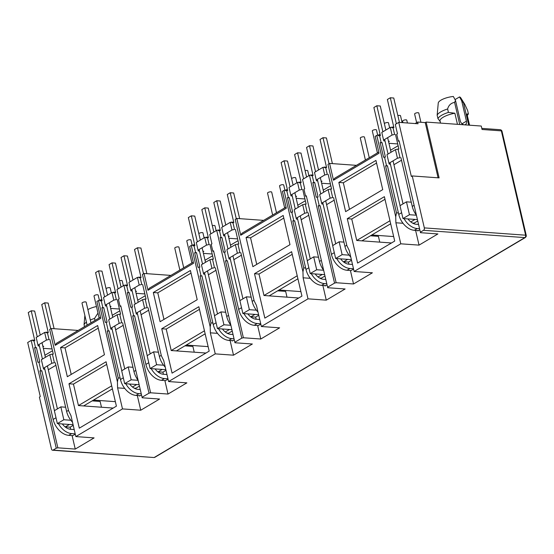 <?xml version="1.0" encoding="UTF-8"?>
<svg xmlns="http://www.w3.org/2000/svg" width="554" height="554" viewBox="0 0 554 554"><rect width="100%" height="100%" fill="white"/><g stroke="black" fill="none" stroke-linecap="round" stroke-linejoin="round"><path stroke-width="0.83" d="M53.073 450.083L56.252 448.2L31.176 340.44L27.7 342.504L40.29 396.595L39.403 397.121L51.494 449.065A1.856 1.24 -85.9 0 0 52.54 450.222A1.856 1.24 -85.9 0 0 53.073 450.083L153.846 457.521A1.856 1.24 -85.9 0 0 154.379 457.389A1.856 1.253 59.3 0 0 154.926 457.265L525.4 237.486A1.856 1.253 -120.7 0 1 524.853 237.611L423.54 230.305A1.856 1.24 -85.9 0 0 424.322 227.888L412.231 175.943L439.107 177.882L426.123 122.067L481.253 126.042L482.056 129.477L501.349 130.869A1.856 1.24 -85.9 0 0 500.31 129.719L481.8 128.383M154.379 457.389L524.853 237.611A1.856 1.24 -85.9 0 0 525.566 236.613A1.856 0.478 17.9 0 0 526.217 236.461L526.258 235.471A1.856 0.582 166.9 0 0 525.628 235.194L424.322 227.888M501.349 130.869A1.856 0.464 135.6 0 0 501.502 130.266L501.979 131.146A1.856 0.582 166.9 0 0 501.349 130.869L525.628 235.194A1.856 1.24 -85.9 0 1 525.566 236.613M464.411 124.83A4.176 2.818 59.3 0 0 465.457 124.553A4.176 2.818 59.3 0 0 466.426 121.181L462.036 123.791M412.231 175.943L411.345 176.463L398.762 122.372L395.286 124.435L397.46 133.791L396.726 134.227L398.347 141.187L399.081 140.751L420.361 232.188L423.54 230.305M420.361 232.188L420.486 232.687L437.889 233.947L419.039 245.124L400.777 243.808L354.131 271.481L372.392 272.797L353.542 283.98L336.146 282.727L334.547 283.101L309.471 175.341L311.071 174.967L311.244 175.743L312.207 175.514L313.806 182.384L312.844 182.612L316.244 197.21L317.2 196.982L319.201 205.569L318.238 205.79L320.17 205.929M309.471 175.341L302.519 179.468L304.7 188.824L303.959 189.26L305.579 196.22L306.314 195.784L327.594 287.221L334.547 283.101M327.594 287.221L327.719 287.72L345.121 288.973L326.278 300.157L308.01 298.841L261.363 326.514L279.625 327.829L260.782 339.013L243.379 337.76L241.779 338.134L216.704 230.374L218.304 230L218.484 230.776L219.439 230.547L221.039 237.417L220.083 237.645L223.477 252.236L224.439 252.015L226.434 260.602L225.478 260.823L227.403 260.962M216.704 230.374L209.758 234.501L211.933 243.857L211.199 244.293L212.812 251.253L213.553 250.81L234.834 342.254L241.779 338.134M234.834 342.254L234.958 342.753L252.361 344.006L233.511 355.19L215.25 353.874L168.603 381.547L186.864 382.862L168.014 394.046L150.612 392.793L149.019 393.167L123.937 285.407L125.536 285.033L125.716 285.809L126.679 285.58L128.272 292.45L127.316 292.678L130.709 307.269L131.672 307.048L133.666 315.635L132.711 315.856L134.636 315.995M123.937 285.407L116.991 289.534L119.165 298.89L118.431 299.326L120.052 306.279L120.786 305.843L142.066 397.287L149.019 393.167M142.066 397.287L142.191 397.786L159.594 399.039L140.744 410.223L122.482 408.907L75.836 436.58L94.097 437.895L75.247 449.079L57.851 447.826L56.252 448.2M64.991 426.795A9.286 6.267 59.3 0 0 65.4 426.843L70.157 427.182L70.649 429.302L74.201 429.558M57.851 447.826L39.943 370.889L41.875 371.028M75.275 434.163L72.2 435.984L75.247 449.079M73.225 425.361L70.157 427.182M122.482 408.907L117.587 387.869L117.434 381.9L98.494 300.503L96.874 301.466L100.793 318.294L55.206 345.336L51.287 328.508L49.666 329.471L68.613 410.867L70.94 415.542L75.836 436.58M67.339 376.734L60.545 347.545L97.649 325.53L104.443 354.726L67.339 376.734M106.084 361.762L116.409 406.158L79.305 428.166L68.98 383.777L106.084 361.762M137.316 395.501L140.744 410.223M117.587 387.869L124.726 388.382M139.435 395.653L139.525 396.048L141.505 394.87M139.456 386.069L135.827 388.222L135.841 388.908M157.752 371.762A9.286 6.267 59.3 0 0 158.167 371.81L162.918 372.149L163.416 374.269M150.612 392.793L132.711 315.856M168.035 379.13L164.967 380.951L168.014 394.046M165.992 370.328L162.918 372.149M215.25 353.874L210.354 332.836L210.201 326.867L191.262 245.47L189.641 246.433L193.561 263.261L147.973 290.303L144.054 273.475L142.433 274.438L161.373 355.834L163.707 360.509L168.603 381.547M160.106 321.708L153.313 292.512L190.417 270.497L197.21 299.693L160.106 321.708M198.844 306.729L209.177 351.125L172.072 373.133L161.74 328.744L198.844 306.729M230.083 340.468L233.511 355.19M210.354 332.836L217.487 333.349M232.195 340.62L232.292 341.015L234.266 339.837M232.223 331.036L228.594 333.189L228.608 333.875M250.519 316.729A9.286 6.267 59.3 0 0 250.927 316.777L255.685 317.117L256.177 319.236M243.379 337.76L225.478 260.823M260.802 324.097L257.735 325.918L260.782 339.013M258.753 315.295L255.685 317.117M308.01 298.841L303.114 277.803L302.969 271.834L284.029 190.438L282.408 191.4L286.321 208.228L240.734 235.27L236.821 218.442L235.201 219.405L254.141 300.801L256.467 305.476L261.363 326.514M252.866 266.675L246.073 237.479L283.184 215.464L289.977 244.66L252.866 266.675M291.612 251.703L301.944 296.092L264.84 318.107L254.508 273.711L291.612 251.703M322.85 285.435L326.278 300.157M303.114 277.803L310.254 278.323M324.963 285.587L325.053 285.982L327.033 284.804M324.983 276.003L321.355 278.156L321.375 278.842M343.286 261.696A9.286 6.267 59.3 0 0 343.695 261.744L348.452 262.084L348.944 264.21M336.146 282.727L318.238 205.79M353.57 269.064L350.495 270.885L353.542 283.98M351.52 260.262L348.452 262.084M400.777 243.808L395.881 222.77L395.729 216.801L376.789 135.405L375.169 136.367L379.088 153.195L333.501 180.237L329.582 163.409L327.961 164.372L346.908 245.768L349.235 250.443L354.131 271.481M345.634 211.642L338.84 182.446L375.944 160.431L382.738 189.627L345.634 211.642M384.379 196.67L394.704 241.059L357.6 263.074L347.275 218.678L384.379 196.67M415.611 230.402L419.039 245.124M395.881 222.77L403.021 223.29M417.73 230.554L417.82 230.949L419.8 229.772M417.751 220.97L414.122 223.124L414.136 223.809M55.878 365.266L48.316 369.753M39.943 370.889L40.906 370.668L38.905 362.081L37.949 362.302L34.549 347.711L35.511 347.483L33.912 340.613L32.949 340.842L32.776 340.066L34.701 340.204M31.176 340.44L32.776 340.066M60.545 347.545L65.026 347.864L98.259 328.148M65.026 347.864L71.21 374.442M106.693 364.387L73.453 384.102L68.98 383.777M73.453 384.102L78.453 405.57L111.686 385.847M112.393 388.873L83.619 405.937L113.182 408.069M83.619 405.937L78.453 405.57M98.494 300.503L100.094 300.13L100.274 300.898L101.23 300.677L102.829 307.546L101.874 307.768L103.799 307.906M101.874 307.768L105.267 322.366L106.23 322.144L108.224 330.731L107.268 330.953L118.196 377.925L117.434 381.9M51.287 328.508L78.128 330.44M100.53 317.151L56.432 343.314L55.206 345.336M134.089 388.098L135.827 388.222M118.196 377.925L120.121 378.063M123.203 325.33L115.634 329.817M148.645 310.233L141.083 314.72M153.313 292.512L157.786 292.837L191.026 273.115M157.786 292.837L163.97 319.409M199.454 309.354L166.221 329.069L161.74 328.744M166.221 329.069L171.214 350.537L204.454 330.814M205.153 333.84L176.387 350.904L205.949 353.036M176.387 350.904L171.214 350.537M191.262 245.47L192.861 245.097L193.041 245.865L193.997 245.644L195.597 252.513L194.634 252.735L196.566 252.873M194.634 252.735L198.034 267.333L198.99 267.111L200.991 275.698L200.029 275.92L210.963 322.892L210.201 326.867M144.054 273.475L170.888 275.407M193.291 262.118L149.192 288.281L147.973 290.303M226.856 333.065L228.594 333.189M210.963 322.892L212.888 323.037M215.97 270.297L208.401 274.784M241.412 255.2L233.843 259.688M246.073 237.479L250.553 237.804L283.793 218.082M250.553 237.804L256.737 264.376M292.221 254.321L258.988 274.036L254.508 273.711M258.988 274.036L263.981 295.504L297.214 275.781M297.92 278.807L269.147 295.871L298.717 298.004M269.147 295.871L263.981 295.504M284.029 190.438L285.622 190.064L285.802 190.839L286.764 190.611L288.364 197.48L287.401 197.702L289.327 197.847M287.401 197.702L290.802 212.3L291.757 212.078L293.758 220.665L292.796 220.887L303.731 267.866L302.969 271.834M236.821 218.442L263.656 220.381M286.058 207.085L241.959 233.248L240.734 235.27M319.623 278.032L321.355 278.156M303.731 267.866L305.656 268.004M308.73 215.264L301.168 219.751M334.173 200.167L326.611 204.655M338.84 182.446L343.321 182.772L376.554 163.049M343.321 182.772L349.505 209.343M384.988 199.288L351.748 219.003L347.275 218.678M351.748 219.003L356.748 240.471L389.981 220.755M390.688 223.774L361.914 240.845L391.477 242.971M361.914 240.845L356.748 240.471M376.789 135.405L378.389 135.031L378.569 135.806L379.525 135.578L381.124 142.447L380.169 142.676L382.094 142.814M380.169 142.676L383.562 157.267L384.524 157.045L386.519 165.632L385.563 165.854L396.491 212.833L395.729 216.801M329.582 163.409L356.423 165.348M378.825 152.059L334.727 178.215L333.501 180.237M412.384 222.999L414.122 223.124M396.491 212.833L398.416 212.971M401.498 160.231L393.929 164.718M65.642 407.218L60.843 406.871L54.368 410.715L57.36 423.595L63.842 419.752L70.843 420.257M44.791 369.186L43.558 369.096L43.357 368.292L51.834 363.265L54.389 362.662L52.395 354.075L49.839 354.678L41.356 359.712L43.357 368.292M48.794 369.47L48.24 369.428M100.094 300.13L102.019 300.268M107.268 330.953L109.193 331.091M39.396 346.001L38.157 345.911L36.183 337.469L44.659 332.442L48.184 332.206M113.584 292.124L113.764 292.9L114.72 292.671L116.319 299.541L113.764 300.143L105.281 305.178L103.501 297.533L111.984 292.498L115.509 292.263M125.536 285.033L127.462 285.172M137.427 277.409L139.206 285.047L130.723 290.081L128.944 282.436L137.427 277.409L140.951 277.173M192.861 245.097L194.786 245.235M206.344 237.091L206.524 237.867L207.487 237.645L209.087 244.508L206.524 245.11L198.048 250.145L196.268 242.5L204.751 237.472L208.269 237.23M218.304 230L220.229 230.139M230.194 222.376L231.974 230.014L223.491 235.048L221.711 227.403L230.194 222.376L233.719 222.14M285.622 190.064L287.547 190.202M299.112 182.065L299.292 182.834L300.247 182.612L301.847 189.482L299.292 190.077L290.808 195.112L289.036 187.467L297.512 182.439L301.037 182.204M311.071 174.967L312.996 175.106M322.954 167.343L324.734 174.981L316.258 180.015L314.478 172.37L322.954 167.343L326.479 167.107M378.389 135.031L380.314 135.169M391.879 127.032L392.059 127.801L393.015 127.579L394.614 134.449L392.059 135.044L383.576 140.079L381.796 132.434L390.279 127.406L393.804 127.171M398.762 122.372L418.055 123.764L417.661 122.046L425.237 122.593L426.123 122.067M120.052 306.279L120.904 306.341M132.967 367.281L128.168 366.935L121.686 370.778L124.685 383.659L131.16 379.815L138.119 380.314M119.158 323.328L117.157 314.741L119.712 314.139L121.714 322.726L119.158 323.328L110.675 328.356L110.876 329.152L112.116 329.242M115.557 329.492L116.111 329.533M128.168 366.935L131.16 379.815M158.409 352.185L153.61 351.845L147.129 355.689L150.127 368.562L156.609 364.719L163.61 365.224M137.558 314.153L136.319 314.063L136.118 313.259L144.601 308.232L147.156 307.629L145.162 299.042L142.6 299.645L134.123 304.679L136.118 313.259M141.561 314.437L141.007 314.402M200.029 275.92L201.961 276.058M212.812 251.253L213.664 251.308M225.727 312.248L220.928 311.902L214.453 315.745L217.452 328.626L223.927 324.783L230.879 325.288M211.919 268.295L209.924 259.708L212.48 259.106L214.481 267.693L211.919 268.295L203.443 273.323L203.643 274.126L204.883 274.209M208.325 274.459L208.879 274.5M220.928 311.902L223.927 324.783M251.177 297.159L246.378 296.812L239.896 300.656L242.894 313.529L249.369 309.686L256.37 310.192M230.326 259.12L229.086 259.03L228.885 258.233L237.368 253.199L239.924 252.596L237.922 244.016L235.367 244.612L226.884 249.646L228.885 258.233M234.321 259.404L233.767 259.369M292.796 220.887L294.721 221.025M305.579 196.22L306.431 196.275M318.495 257.215L313.696 256.869L307.214 260.712L310.212 273.593L316.694 269.75L323.647 270.255M304.686 213.262L302.692 204.675L305.247 204.073L307.241 212.66L304.686 213.262L296.203 218.29L296.404 219.093L297.643 219.183M301.092 219.426L301.646 219.467M313.696 256.869L316.694 269.75M343.937 242.126L339.138 241.779L332.663 245.623L335.655 258.503L342.137 254.653L349.138 255.159M323.086 204.087L321.853 203.997L321.652 203.2L330.129 198.166L332.684 197.57L330.69 188.983L328.134 189.579L319.651 194.613L321.652 203.2M327.089 204.371L326.535 204.336M385.563 165.854L387.488 165.992M398.347 141.187L399.199 141.249M411.262 202.182L406.463 201.836L399.981 205.679L402.98 218.56L409.454 214.717L416.414 215.222M397.453 158.229L395.452 149.642L398.007 149.04L400.009 157.627L397.453 158.229L388.97 163.257L389.171 164.06L390.411 164.15M393.852 164.393L394.406 164.434M406.463 201.836L409.454 214.717M415.119 123.549L417.661 122.046M438.089 177.806L425.237 122.593M60.843 406.871L63.842 419.752M51.834 363.265L49.839 354.678M42.97 346.776L43.745 346.312L42.845 346.25M93.494 400.085L115.364 401.657M92.158 400.874L100.122 401.449L101.472 407.225M110.163 306.314L111.063 306.376L110.288 306.833M392.059 135.044L390.279 127.406M383.576 140.079L383.777 140.875L385.016 140.965M324.734 174.981L327.289 174.385L325.697 167.516L324.734 167.737L324.554 166.969M316.258 180.015L316.452 180.812L317.691 180.902M299.292 190.077L297.512 182.439M290.808 195.112L291.009 195.908L292.249 195.998M231.974 230.014L234.529 229.418L232.929 222.549L231.974 222.77L231.794 222.002M223.491 235.048L223.691 235.845L224.931 235.935M206.524 245.11L204.751 237.472M198.048 250.145L198.249 250.941L199.482 251.031M139.206 285.047L141.762 284.451L140.162 277.582L139.206 277.803L139.026 277.035M130.723 290.081L130.924 290.878L132.164 290.968M113.764 300.143L111.984 292.498M105.281 305.178L105.482 305.974L106.721 306.064M37.963 345.114L46.439 340.08L48.994 339.484L47.402 332.615L46.439 332.836L46.259 332.068M46.439 340.08L44.659 332.442M117.157 314.741L108.674 319.769L110.675 328.356M139.137 384.705L124.685 383.659M153.61 351.845L156.609 364.719M144.601 308.232L142.6 299.645M135.73 291.743L136.506 291.279L135.612 291.217M186.255 345.052L208.131 346.624M184.925 345.841L192.889 346.416L194.232 352.192M203.055 251.8L203.83 251.343L202.93 251.281M209.924 259.708L201.441 264.736L203.443 273.323M231.904 329.672L217.452 328.626M246.378 296.812L249.369 309.686M237.368 253.199L235.367 244.612M228.497 236.71L229.273 236.246L228.373 236.184M279.022 290.019L300.898 291.598M277.686 290.808L285.656 291.383L287 297.159M295.815 196.767L296.591 196.31L295.697 196.248M302.692 204.675L294.209 209.703L296.203 218.29M324.665 274.639L310.212 273.593M339.138 241.779L342.137 254.653M330.129 198.166L328.134 189.579M321.265 181.677L322.04 181.213L321.14 181.151M371.789 234.986L393.659 236.565M370.453 235.775L378.417 236.35L379.767 242.126M388.583 141.741L389.358 141.277L388.458 141.215M395.452 149.642L386.969 154.677L388.97 163.257M417.432 219.606L402.98 218.56M457.452 124.325L454.869 113.231A13.926 4.363 166.9 0 0 440.014 121.104L440.478 123.106M469.563 125.197L467.14 114.796A13.926 4.363 166.9 0 0 466.745 114.089L469.328 125.183M73.08 424.731L57.36 423.595M388.95 143.306L397.703 143.936M330.385 183.873L321.625 183.242M314.769 182.751L312.844 182.612M296.182 198.339L304.942 198.969M237.618 238.906L228.864 238.275M222.009 237.784L220.083 237.645M203.415 253.372L212.175 254.002M144.857 293.939L136.097 293.308M129.241 292.817L127.316 292.678M110.655 308.405L119.408 309.035M165.84 369.698L150.127 368.562M258.607 314.665L242.894 313.529M351.375 259.632L335.655 258.503M454.869 113.231L448.421 112.407A15.782 4.944 166.9 0 0 437.958 118.618L440.402 121.811M467.306 115.516L468.054 114.443A15.782 4.944 166.9 0 0 468.4 113.847L466.745 114.089M97.982 313.072L94.526 318.446A15.782 4.944 166.9 0 0 90.309 320.025M86.424 322.158A15.782 4.944 166.9 0 0 84.063 324.651L84.866 315.448M84.527 326.645L84.063 324.651M94.526 318.446L94.99 320.441M52.505 350.758L44.936 355.246M448.421 112.407L447.625 108.972A15.782 4.944 166.9 0 0 437.154 115.184L437.958 118.618M464.723 104.2L460.727 97.788A11.606 3.636 166.9 0 0 459.55 96.922L461.711 100.904L464.723 104.2L467.597 110.412L468.4 113.847M96.458 306.528A11.606 3.636 166.9 0 0 87.892 309.617M398.118 145.723L390.556 150.21M330.8 185.659L323.231 190.147M305.358 200.756L297.789 205.243M238.033 240.692L230.471 245.18M212.591 255.782L205.022 260.276M145.266 295.725L137.704 300.213M119.823 310.815L112.261 315.309M447.625 108.972C448.615 105.302 450.935 103.106 454.592 102.372L455.506 100.454L453.345 96.479A11.606 3.636 166.9 0 0 438.256 103.016L437.154 115.184M34.549 347.711L36.474 347.85M43.33 348.341L52.09 348.972M459.55 96.922L455.042 99.602M464.03 124.802A4.176 2.818 59.3 0 1 460.222 120.737L455.506 100.454M461.711 100.904L466.426 121.181M459.744 124.491L454.592 102.372M463.553 103.016L468.705 125.142M101.832 299.451A2.133 0.672 166.9 0 0 100.426 300.15M99.395 300.289L98.176 295.067A2.133 0.672 166.9 0 0 97.456 294.749A2.133 0.672 166.9 0 0 95.156 295.137A2.133 0.672 166.9 0 0 94.021 296.037L99.124 317.982M115.461 292.062A2.133 0.672 166.9 0 0 114.394 292.187M111.34 292.879L110.198 287.942A2.133 0.672 166.9 0 0 109.47 287.623A2.133 0.672 166.9 0 0 106.07 288.717M127.406 284.936A2.133 0.672 166.9 0 0 126.27 285.088M123.362 285.753L122.212 280.816A2.133 0.672 166.9 0 0 121.485 280.497A2.133 0.672 166.9 0 0 119.567 280.753M90.967 322.83L86.161 302.2A2.133 0.672 166.9 0 0 85.441 301.882A2.133 0.672 166.9 0 0 83.142 302.269A2.133 0.672 166.9 0 0 82.006 303.163L87.11 325.115M55.289 362.731L66.625 411.449A16.246 10.969 59.3 0 0 72.484 422.169M50.753 328.827L44.694 302.803L41.751 304.548L48.295 332.677M49.895 339.547L53.295 354.144M44.694 302.803L48.143 303.052L54.112 328.709M62.325 423.955A11.606 7.832 59.3 0 0 70.642 429.302M37.263 336.825L31.211 310.801L34.653 311.05L40.241 335.059M42.021 342.704L45.414 357.302M47.415 365.889L57.422 408.9M54.451 410.666L44.438 367.655M42.436 359.068L39.043 344.47M75.199 433.851L71.639 433.595A16.246 10.969 -120.7 0 1 58.426 423.671M72.789 435.638L68.696 435.34L71.639 433.595M34.812 340.675L28.261 312.553L31.211 310.801M36.405 347.545L39.805 362.143M41.799 370.73L53.142 419.447A16.246 10.969 59.3 0 0 68.696 435.34M122.614 322.788L133.95 371.505A16.246 10.969 59.3 0 0 138.098 380.238M118.071 288.89L112.019 262.866L109.069 264.611L115.62 292.741M117.219 299.61L120.613 314.208M112.019 262.866L115.461 263.108L121.049 287.124M129.643 384.019A11.606 7.832 59.3 0 0 137.967 389.365L140.259 389.531M104.588 296.889L98.529 270.864L101.978 271.114L107.566 295.123M109.339 302.768L112.739 317.359M114.733 325.946L124.747 368.964M121.769 370.73L111.756 327.712M109.761 319.132L106.361 304.534M141.263 393.825L138.964 393.659A16.246 10.969 -120.7 0 1 125.751 383.735M140.107 395.701L136.021 395.404L138.964 393.659M102.13 300.739L95.586 272.61L98.529 270.864M103.73 307.608L107.123 322.206M109.124 330.793L120.46 379.511A16.246 10.969 59.3 0 0 136.021 395.404M215.374 267.762L226.711 316.479A16.246 10.969 59.3 0 0 230.866 325.205M210.839 233.857L204.779 207.833L201.836 209.578L208.38 237.708M209.98 244.577L213.38 259.175M204.779 207.833L208.228 208.082L213.816 232.091M222.41 328.986A11.606 7.832 59.3 0 0 230.727 334.332L233.026 334.498M197.349 241.856L191.296 215.831L194.738 216.081L200.326 240.09M202.106 247.735L205.499 262.333M207.501 270.913L217.514 313.931M214.537 315.697L204.523 272.679M202.529 264.099L199.128 249.501M234.023 338.792L231.724 338.626A16.246 10.969 -120.7 0 1 218.511 328.702M232.874 340.668L228.781 340.371L231.724 338.626M194.897 245.706L188.346 217.577L191.296 215.831M196.497 252.576L199.89 267.173M201.891 275.76L213.228 324.478A16.246 10.969 59.3 0 0 228.781 340.371M308.142 212.729L319.478 261.446A16.246 10.969 59.3 0 0 323.626 270.172M303.606 178.824L297.546 152.8L294.603 154.545L301.147 182.675M302.747 189.544L306.14 204.142M297.546 152.8L300.995 153.049L306.584 177.058M315.178 273.953A11.606 7.832 59.3 0 0 323.494 279.299L325.794 279.465M290.116 186.823L284.057 160.798L287.505 161.048L293.094 185.057M294.873 192.702L298.267 207.3M300.268 215.887L310.275 258.898M307.297 260.664L297.29 217.653M295.289 209.066L291.896 194.468M326.791 283.759L324.492 283.593A16.246 10.969 -120.7 0 1 311.279 273.669M325.634 285.635L321.549 285.338L324.492 283.593M287.658 190.673L281.113 162.544L284.057 160.798M289.257 197.543L292.657 212.14M294.652 220.727L305.988 269.445A16.246 10.969 59.3 0 0 321.549 285.338M400.909 157.696L412.245 206.413A16.246 10.969 59.3 0 0 416.393 215.139M396.366 123.791L390.314 97.767L387.364 99.512L393.915 127.642M395.514 134.511L398.908 149.109M390.314 97.767L393.756 98.016L399.441 122.42M407.938 218.92A11.606 7.832 59.3 0 0 416.262 224.266L418.554 224.432M382.883 131.79L376.824 105.766L380.273 106.015L385.861 130.024M387.634 137.669L391.034 152.267M393.028 160.854L403.042 203.865M400.064 205.631L390.051 162.62M388.056 154.033L384.656 139.435M419.558 228.726L417.259 228.56A16.246 10.969 -120.7 0 1 404.046 218.636M418.402 230.602L414.316 230.305L417.259 228.56M380.425 135.647L373.881 107.518L376.824 105.766M382.025 142.51L385.418 157.107M387.419 165.694L398.755 214.412A16.246 10.969 59.3 0 0 414.316 230.305M148.056 307.699L159.393 356.416A16.246 10.969 59.3 0 0 165.244 367.136M143.521 273.794L137.461 247.77L134.518 249.515L141.062 277.644M142.662 284.514L146.055 299.112M137.461 247.77L140.91 248.019L146.879 273.683M155.092 368.922A11.606 7.832 59.3 0 0 163.409 374.269L166.969 374.525M130.031 281.799L123.971 255.768L127.42 256.017L133.008 280.026M134.788 287.671L138.181 302.269M140.183 310.856L150.189 353.868M147.212 355.64L137.205 312.622M135.204 304.035L131.81 289.437M167.966 378.818L164.406 378.562A16.246 10.969 -120.7 0 1 151.194 368.639M165.549 380.605L161.463 380.314L164.406 378.562M127.572 285.649L121.028 257.52L123.971 255.768M129.172 292.512L132.572 307.11M134.567 315.697L145.903 364.414A16.246 10.969 59.3 0 0 161.463 380.314M240.817 252.666L252.16 301.383A16.246 10.969 59.3 0 0 258.012 312.103M236.281 218.761L230.229 192.737L227.278 194.482L233.83 222.611M235.422 229.481L238.822 244.079M230.229 192.737L233.67 192.986L239.647 218.65M247.853 313.889A11.606 7.832 59.3 0 0 256.17 319.236L259.729 319.492M222.798 226.766L216.739 200.735L220.187 200.984L225.769 225M227.549 232.638L230.949 247.236M232.943 255.823L242.957 298.841M239.979 300.607L229.965 257.589M227.971 249.002L224.571 234.404M260.733 323.785L257.174 323.529A16.246 10.969 -120.7 0 1 243.961 313.612M258.316 325.572L254.224 325.281L257.174 323.529M220.34 230.616L213.796 202.487L216.739 200.735M221.939 237.486L225.333 252.077M227.334 260.664L238.67 309.381A16.246 10.969 59.3 0 0 254.224 325.281M333.584 197.633L344.92 246.35A16.246 10.969 59.3 0 0 350.779 257.07M329.048 163.728L322.989 137.704L320.046 139.449L326.59 167.578M328.19 174.448L331.59 189.046M322.989 137.704L326.438 137.953L332.407 163.617M340.62 258.856A11.606 7.832 59.3 0 0 348.937 264.203L352.496 264.459M315.558 171.733L309.506 145.702L312.948 145.951L318.536 169.967M320.316 177.605L323.709 192.203M325.71 200.79L335.717 243.808M332.746 245.574L322.733 202.556M320.731 193.969L317.338 179.371M353.494 268.752L349.934 268.496A16.246 10.969 -120.7 0 1 336.721 258.579M351.084 270.539L346.991 270.248L349.934 268.496M313.107 175.583L306.556 147.454L309.506 145.702M314.7 182.453L318.1 197.044M320.094 205.631L331.437 254.348A16.246 10.969 59.3 0 0 346.991 270.248M194.593 244.418A2.133 0.672 166.9 0 0 193.187 245.117M192.162 245.263L190.943 240.034A2.133 0.672 166.9 0 0 190.216 239.716A2.133 0.672 166.9 0 0 187.924 240.104A2.133 0.672 166.9 0 0 186.788 241.004L191.892 262.949M208.228 237.029A2.133 0.672 166.9 0 0 207.161 237.154M204.107 237.846L202.958 232.909A2.133 0.672 166.9 0 0 202.238 232.59A2.133 0.672 166.9 0 0 198.838 233.684M220.173 229.903A2.133 0.672 166.9 0 0 219.038 230.055M216.122 230.72L214.973 225.783A2.133 0.672 166.9 0 0 214.253 225.464A2.133 0.672 166.9 0 0 212.334 225.72M183.727 267.797L178.928 247.167A2.133 0.672 166.9 0 0 178.201 246.849A2.133 0.672 166.9 0 0 175.909 247.236A2.133 0.672 166.9 0 0 174.766 248.137L179.877 270.082M287.36 189.385A2.133 0.672 166.9 0 0 285.954 190.084M284.922 190.23L283.71 185.008A2.133 0.672 166.9 0 0 282.983 184.683A2.133 0.672 166.9 0 0 280.691 185.071A2.133 0.672 166.9 0 0 279.548 185.971L284.659 207.916M300.988 181.996A2.133 0.672 166.9 0 0 299.922 182.121M296.875 182.813L295.725 177.876A2.133 0.672 166.9 0 0 294.998 177.557A2.133 0.672 166.9 0 0 291.605 178.651M312.941 174.87A2.133 0.672 166.9 0 0 311.805 175.022M308.89 175.687L307.74 170.75A2.133 0.672 166.9 0 0 307.013 170.431A2.133 0.672 166.9 0 0 305.102 170.687M276.494 212.764L271.695 192.134A2.133 0.672 166.9 0 0 270.968 191.816A2.133 0.672 166.9 0 0 268.676 192.203A2.133 0.672 166.9 0 0 267.534 193.104L272.644 215.049M380.127 134.352A2.133 0.672 166.9 0 0 378.721 135.051M377.69 135.197L376.471 129.975A2.133 0.672 166.9 0 0 375.751 129.65A2.133 0.672 166.9 0 0 373.451 130.045A2.133 0.672 166.9 0 0 372.316 130.938L377.419 152.89M393.756 126.963A2.133 0.672 166.9 0 0 392.689 127.088M389.635 127.787L388.493 122.843A2.133 0.672 166.9 0 0 387.765 122.524A2.133 0.672 166.9 0 0 384.365 123.618M407.425 122.995L406.768 120.163A2.133 0.672 166.9 0 0 406.04 119.844A2.133 0.672 166.9 0 0 403.741 120.232A2.133 0.672 166.9 0 0 402.606 121.132L402.966 122.676M402.107 122.614L400.507 115.717A2.133 0.672 166.9 0 0 399.78 115.398A2.133 0.672 166.9 0 0 397.862 115.654M420.929 122.282L418.782 113.037A2.133 0.672 166.9 0 0 418.055 112.718A2.133 0.672 166.9 0 0 415.756 113.106A2.133 0.672 166.9 0 0 414.621 114.006L416.636 122.656M369.262 157.731L364.456 137.101A2.133 0.672 166.9 0 0 363.736 136.783A2.133 0.672 166.9 0 0 361.437 137.17A2.133 0.672 166.9 0 0 360.301 138.071L365.405 160.016M65.4 426.843L69.402 424.468M136.72 384.524L132.517 387.024M158.167 371.81L162.17 369.435M229.488 329.498L225.277 331.991M250.927 316.777L254.93 314.402M322.255 274.465L318.044 276.958M343.695 261.744L347.697 259.369M415.015 219.432L410.812 221.925M66.625 411.449L68.488 410.341M53.142 419.447L56.002 417.751M133.95 371.505L135.813 370.404M120.46 379.511L123.32 377.814M226.711 316.479L228.573 315.371M213.228 324.478L216.088 322.781M319.478 261.446L321.341 260.338M305.988 269.445L308.855 267.748M412.245 206.413L414.108 205.305M398.755 214.412L401.615 212.715M159.393 356.416L161.256 355.308M145.903 364.414L148.77 362.718M252.16 301.383L254.016 300.275M238.67 309.381L241.53 307.685M344.92 246.35L346.783 245.242M331.437 254.348L334.297 252.652M153.846 457.521L52.54 450.222M154.4 457.479L154.926 457.265M526.217 236.461L525.4 237.486M526.258 235.471L501.979 131.146M501.502 130.266L500.31 129.719"/></g></svg>
